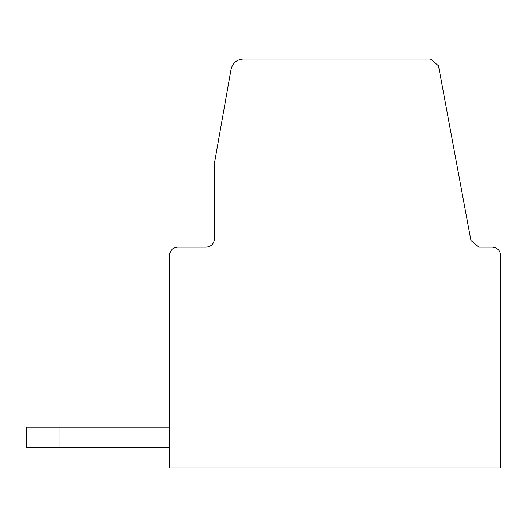 <?xml version="1.0" encoding="UTF-8"?>
<svg xmlns="http://www.w3.org/2000/svg" width="527" height="527" viewBox="0 0 527 527"><rect width="100%" height="100%" fill="white"/><g stroke="black" fill="none" stroke-linecap="round" stroke-linejoin="round"><path stroke-width="0.79" d="M26.35 427.054L169.457 427.054L26.35 427.054L26.35 447.495L26.35 427.054M169.457 447.495L26.35 447.495L59.064 447.495L59.064 427.054L59.064 447.495L169.457 447.495M470.894 240.457L478.938 247.143L492.475 247.143L478.938 247.143L470.894 240.457L438.51 65.75L470.894 240.457M214.436 163.41L231.05 69.195L214.436 163.41L214.436 238.968L214.436 163.41M500.65 255.325L500.65 467.936L500.65 255.325C500.13 250.391 497.402 247.664 492.475 247.143C497.402 247.664 500.13 250.391 500.65 255.325M206.255 247.143C211.189 246.623 213.916 243.896 214.436 238.968C213.916 243.896 211.189 246.623 206.255 247.143L177.639 247.143C172.704 247.664 169.977 250.391 169.457 255.325L169.457 467.936L500.65 467.936L169.457 467.936L169.457 255.325C169.977 250.391 172.704 247.664 177.639 247.143L206.255 247.143M438.51 65.75L430.473 59.064L243.125 59.064C236.682 59.564 232.657 62.937 231.05 69.195C232.657 62.937 236.682 59.564 243.125 59.064L430.473 59.064L438.51 65.75"/></g></svg>
